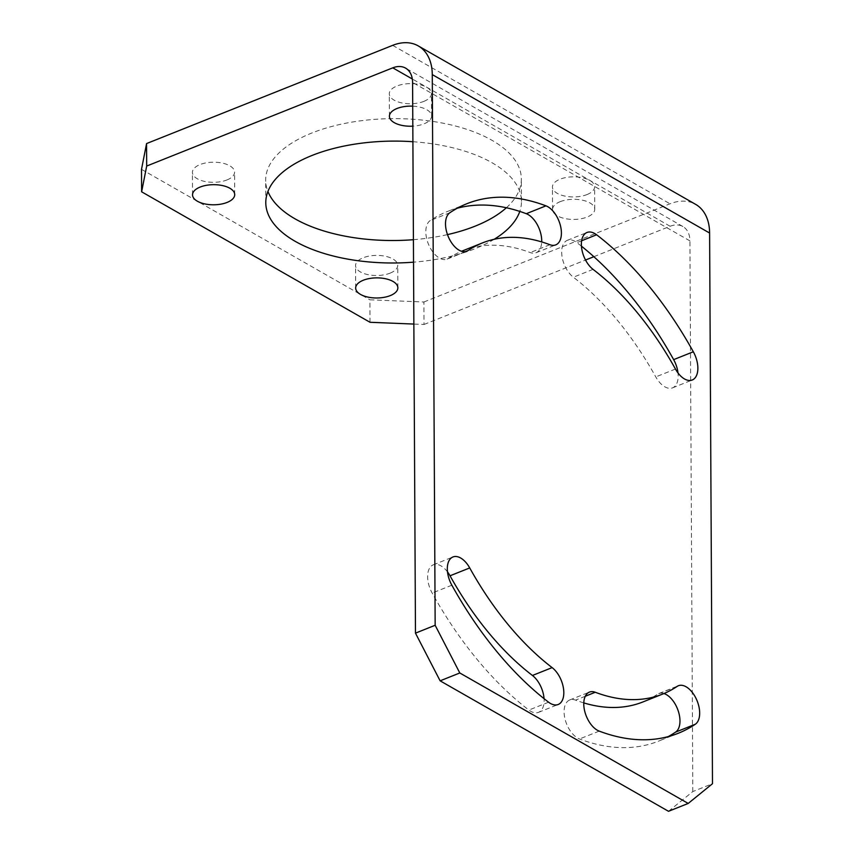 <?xml version="1.0" encoding="UTF-8"?>
<svg xmlns="http://www.w3.org/2000/svg" width="854" height="854" viewBox="0 0 854 854"><rect width="100%" height="100%" fill="white"/><g stroke="black" fill="none" stroke-linecap="round" stroke-linejoin="round"><path stroke-width="0.64" stroke-dasharray="4.27 3.2" d="M370.017 322.278L369.899 299.807L423.904 301.996L424.022 324.477L413.848 324.061M424.022 324.477L585.534 260.022M593.861 256.702L670.123 226.267A25.567 17.347 119.7 0 1 682.922 226.545A25.567 17.347 119.7 0 1 689.925 240.892L412.589 82.454M560.181 201.672A21.094 10.056 -0.3 0 1 582.599 200.22A21.094 10.056 -0.3 0 1 594.736 209.251A21.094 10.056 -0.3 0 1 587.104 217.055A21.094 10.056 -0.3 0 1 564.697 218.507A21.094 10.056 -0.3 0 1 552.549 209.476A21.094 10.056 -0.3 0 1 560.181 201.672M412.706 106.163A21.094 10.056 -0.3 0 1 431.601 116.059A21.094 10.056 -0.3 0 1 423.968 123.862A21.094 10.056 -0.3 0 1 412.813 126.157M412.898 141.721A127.844 60.944 -0.3 0 1 521.474 201.384A127.844 60.944 -0.3 0 1 519.787 211.418M494.167 239.291A127.844 60.944 -0.3 0 1 475.208 248.642A127.844 60.944 -0.3 0 1 413.528 262.167M423.904 301.996L670.006 203.796A51.133 34.683 119.7 0 1 695.604 204.341M668.511 811.3L692.807 791.562L712.492 783.705M581.446 246.165A285.097 159.42 68.2 0 0 576.92 242.632A21.094 11.796 68.2 0 0 567.323 240.337A21.094 11.796 68.2 0 0 562.081 256.798A21.094 11.796 68.2 0 0 573.365 277.219A242.91 135.829 -111.8 0 1 655.776 376.902A21.094 11.796 68.2 0 0 672.525 387.865A21.094 11.796 68.2 0 0 677.991 372.942M447.507 571.892A21.094 11.796 68.2 0 0 433.277 564.825A21.094 11.796 68.2 0 0 432.167 593.06A285.097 159.42 68.2 0 0 528.882 710.058A21.094 11.796 68.2 0 0 538.479 712.353A21.094 11.796 68.2 0 0 544.051 698.668M663.942 693.555A21.094 11.796 68.2 0 0 658.701 693.597A21.094 11.796 68.2 0 0 657.441 694.27A242.91 135.829 -111.8 0 1 642.934 701.945M583.794 702.906A242.91 135.829 -111.8 0 1 575.585 700.12A21.094 11.796 68.2 0 0 569.735 699.96A21.094 11.796 68.2 0 0 565.07 719.207A21.094 11.796 68.2 0 0 579.514 738.977A285.097 159.42 68.2 0 0 658.573 741.133A285.097 159.42 68.2 0 0 668.18 736.618M457.317 208.216A285.097 159.42 68.2 0 0 447.24 211.557A285.097 159.42 68.2 0 0 430.213 220.567A21.094 11.796 68.2 0 0 428.825 245.045A21.094 11.796 68.2 0 0 447.112 259.093A21.094 11.796 68.2 0 0 448.371 258.42A242.91 135.829 -111.8 0 1 461.555 251.279M462.868 250.734A242.91 135.829 -111.8 0 1 530.227 252.57A21.094 11.796 68.2 0 0 536.077 252.731A21.094 11.796 68.2 0 0 541.703 241.928M226.961 179.948A21.094 10.056 179.7 0 0 234.604 172.145A21.094 10.056 179.7 0 0 213.457 162.207A21.094 10.056 179.7 0 0 192.417 172.369A21.094 10.056 179.7 0 0 204.554 181.4A21.094 10.056 179.7 0 0 226.961 179.948M586.986 194.573A21.094 10.056 179.7 0 0 594.619 186.78A21.094 10.056 179.7 0 0 573.472 176.831A21.094 10.056 179.7 0 0 552.431 186.994A21.094 10.056 179.7 0 0 564.579 196.025A21.094 10.056 179.7 0 0 586.986 194.573M423.851 101.38A21.094 10.056 179.7 0 0 431.483 93.577A21.094 10.056 179.7 0 0 410.336 83.639A21.094 10.056 179.7 0 0 389.296 93.801A21.094 10.056 179.7 0 0 401.433 102.832A21.094 10.056 179.7 0 0 423.851 101.38M390.107 273.141A21.094 10.056 179.7 0 0 397.74 265.348A21.094 10.056 179.7 0 0 376.593 255.399A21.094 10.056 179.7 0 0 355.552 265.562A21.094 10.056 179.7 0 0 367.7 274.593A21.094 10.056 179.7 0 0 390.107 273.141M506.369 207.757A127.844 60.944 179.7 0 0 521.356 178.902A127.844 60.944 179.7 0 0 393.203 118.631A127.844 60.944 179.7 0 0 265.669 180.247A127.844 60.944 179.7 0 0 267.921 191.467M413.411 239.696A127.844 60.944 179.7 0 0 447.496 234.604M141.508 169.338L369.899 299.807M692.807 791.562L689.925 240.892M670.123 226.267L412.322 78.995M581.638 240.753L576.92 242.632M675.461 369.045L655.776 376.902M593.05 269.362L573.365 277.219M451.851 585.203L432.167 593.06M548.578 702.201L528.882 710.058M585.289 696.245L575.585 700.12M677.126 686.413L657.441 694.27M599.209 731.12L579.514 738.977M449.898 212.71L430.213 220.567M549.912 244.714L530.227 252.57M465.419 251.62L448.371 258.42M392.659 45.358L670.006 203.796M678.257 733.276L658.573 741.133M466.924 203.7L447.24 211.557M433.277 564.825L452.962 556.968M538.479 712.353L558.174 704.497M447.112 259.093L466.796 251.236M536.077 252.731L555.762 244.874M672.525 387.865L692.22 380.009M658.701 693.597L678.386 685.741M569.735 699.96L589.42 692.103M567.323 240.337L587.008 232.48M234.722 194.627L234.604 172.145M192.534 194.851L192.417 172.369M594.736 209.251L594.619 186.78M552.549 209.476L552.431 186.994M431.601 116.059L431.483 93.577M389.413 116.283L389.296 93.801M397.857 287.819L397.74 265.348M355.67 288.044L355.552 265.562M521.474 201.384L521.356 178.902M265.786 202.718L265.669 180.247M682.922 226.545L405.586 68.117"/><path stroke-width="1.28" d="M146.568 143.568L141.508 169.338L141.625 191.808L146.685 166.05L146.568 143.568L392.659 45.358A51.133 34.683 -60.3 0 1 418.268 45.913A51.133 34.683 -60.3 0 1 432.273 74.597L709.61 233.035L712.492 783.705L688.207 803.443L459.804 672.973L435.156 625.277L415.471 633.134L440.12 680.83L459.804 672.973M146.685 166.05L392.776 67.84A25.567 17.347 119.7 0 1 405.586 68.117A25.567 17.347 119.7 0 1 412.589 82.454L415.471 633.134M141.625 191.808L370.017 322.278L413.848 324.061M585.534 260.022L593.861 256.702M200.167 187.047A21.094 10.056 -0.3 0 1 222.574 185.596A21.094 10.056 -0.3 0 1 234.722 194.627A21.094 10.056 -0.3 0 1 227.079 202.43A21.094 10.056 -0.3 0 1 204.672 203.882A21.094 10.056 -0.3 0 1 192.534 194.851A21.094 10.056 -0.3 0 1 200.167 187.047M412.813 126.157A21.094 10.056 -0.3 0 1 389.413 116.283A21.094 10.056 -0.3 0 1 397.046 108.479A21.094 10.056 -0.3 0 1 412.706 106.163M363.302 280.24A21.094 10.056 -0.3 0 1 385.72 278.788A21.094 10.056 -0.3 0 1 397.857 287.819A21.094 10.056 -0.3 0 1 390.225 295.623A21.094 10.056 -0.3 0 1 367.818 297.075A21.094 10.056 -0.3 0 1 355.67 288.044A21.094 10.056 -0.3 0 1 363.302 280.24M413.528 262.167A127.844 60.944 -0.3 0 1 265.786 202.718A127.844 60.944 -0.3 0 1 312.062 155.449A127.844 60.944 -0.3 0 1 412.898 141.721M519.787 211.418A127.844 60.944 -0.3 0 1 494.167 239.291M435.156 625.277L432.273 74.597M469.721 567.931A242.91 135.829 68.2 0 0 552.132 667.614A21.094 11.796 -111.8 0 1 563.416 688.036A21.094 11.796 -111.8 0 1 558.174 704.497A21.094 11.796 -111.8 0 1 548.578 702.201A285.097 159.42 -111.8 0 1 451.851 585.203A21.094 11.796 -111.8 0 1 452.962 556.968A21.094 11.796 -111.8 0 1 469.721 567.931L450.026 575.788A21.094 11.796 68.2 0 0 447.507 571.892M449.898 212.71A285.097 159.42 -111.8 0 1 466.924 203.7A285.097 159.42 -111.8 0 1 545.973 205.846A21.094 11.796 -111.8 0 1 560.427 225.627A21.094 11.796 -111.8 0 1 555.762 244.874A21.094 11.796 -111.8 0 1 549.912 244.714A242.91 135.829 68.2 0 0 482.563 242.878A242.91 135.829 68.2 0 0 468.056 250.564A21.094 11.796 -111.8 0 1 466.796 251.236A21.094 11.796 -111.8 0 1 448.51 237.188A21.094 11.796 -111.8 0 1 449.898 212.71M695.284 724.256A285.097 159.42 -111.8 0 1 678.257 733.276A285.097 159.42 -111.8 0 1 599.209 731.12A21.094 11.796 -111.8 0 1 584.755 711.35A21.094 11.796 -111.8 0 1 589.42 692.103A21.094 11.796 -111.8 0 1 595.27 692.263A242.91 135.829 68.2 0 0 662.619 694.088A242.91 135.829 68.2 0 0 677.126 686.413A21.094 11.796 -111.8 0 1 678.386 685.741A21.094 11.796 -111.8 0 1 696.672 699.789A21.094 11.796 -111.8 0 1 695.284 724.256L675.599 732.113A21.094 11.796 68.2 0 0 678.535 711.873A21.094 11.796 68.2 0 0 663.942 693.555M675.461 369.045A242.91 135.829 68.2 0 0 593.05 269.362A21.094 11.796 -111.8 0 1 581.766 248.941A21.094 11.796 -111.8 0 1 587.008 232.48A21.094 11.796 -111.8 0 1 596.604 234.775A285.097 159.42 -111.8 0 1 693.331 351.773A21.094 11.796 -111.8 0 1 692.22 380.009A21.094 11.796 -111.8 0 1 675.461 369.045M440.12 680.83L668.511 811.3L688.207 803.443M677.991 372.942A21.094 11.796 68.2 0 0 673.646 359.63A285.097 159.42 68.2 0 0 581.446 246.165M544.051 698.668A21.094 11.796 68.2 0 0 532.437 675.471A242.91 135.829 -111.8 0 1 450.026 575.788M662.619 694.088L642.934 701.945A242.91 135.829 -111.8 0 1 583.794 702.906M668.18 736.618A285.097 159.42 68.2 0 0 675.599 732.113M541.703 241.928A21.094 11.796 68.2 0 0 526.288 213.703A285.097 159.42 68.2 0 0 457.317 208.216M461.555 251.279A242.91 135.829 -111.8 0 1 462.868 250.734L482.563 242.878M447.496 234.604A127.844 60.944 179.7 0 0 475.091 226.171A127.844 60.944 179.7 0 0 506.369 207.757M267.921 191.467A127.844 60.944 179.7 0 0 413.411 239.696M418.268 45.913L695.604 204.341A51.133 34.683 119.7 0 1 709.61 233.035M412.322 78.995L392.776 67.84M693.331 351.773L673.646 359.63M596.604 234.775L581.638 240.753M552.132 667.614L532.437 675.471M595.27 692.263L585.289 696.245M545.973 205.846L526.288 213.703M468.056 250.564L465.419 251.62"/></g></svg>
